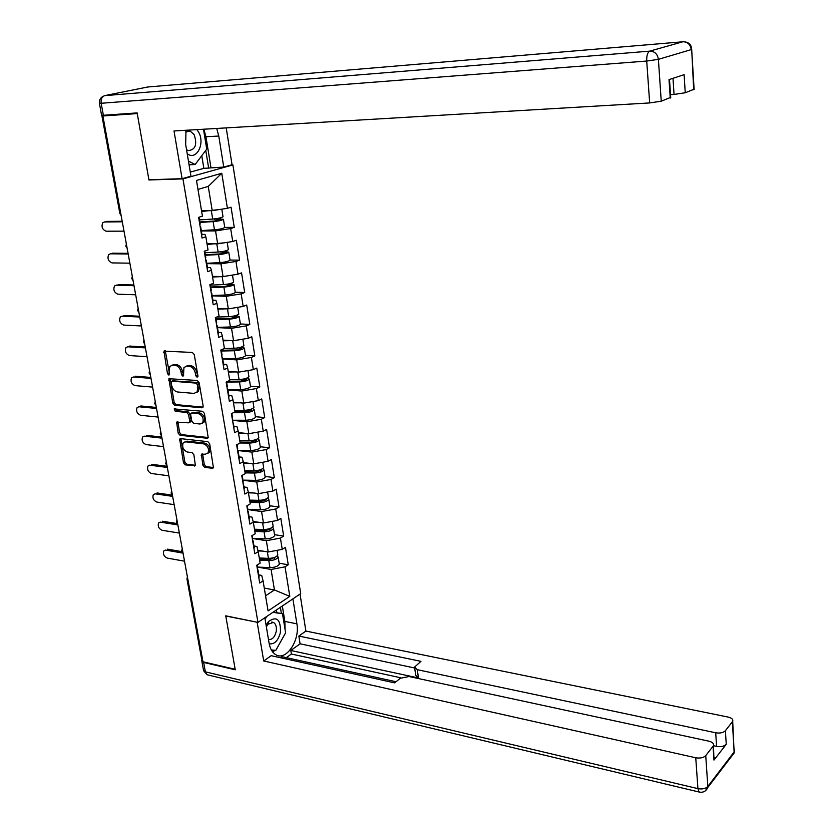 <?xml version="1.0" encoding="UTF-8"?>
<svg xmlns="http://www.w3.org/2000/svg" width="834" height="834" viewBox="0 0 834 834"><rect width="100%" height="100%" fill="white"/><g stroke="black" fill="none" stroke-linecap="round" stroke-linejoin="round"><path stroke-width="1.25" d="M197.105 377.239L197.95 375.925L194.249 354.565L192.352 352.448L163.954 351.124L167.467 373.611L168.76 375.06L169.406 374.768L169.083 371.057L169.865 366.439L172.774 365.073L175.046 365.24C178.059 365.834 180.05 368.065 181.03 371.943L181.51 374.674L182.823 376.144L183.48 375.832L183.939 367.502L186.941 366.084L189.245 366.251C192.31 366.845 194.322 369.097 195.302 373.007L195.782 375.759L197.105 377.239M202.891 465.236L204.747 467.342L212.441 468.301L213.452 467.832L209.688 443.782L207.812 441.666L180.603 438.632L179.664 439.07L183.49 462.818L185.315 464.903L195.396 465.591L193.874 454.686L192.028 452.601L187.504 452.059C183.344 450.266 181.885 447.243 183.126 443L185.68 441.832L203.579 443.855C207.77 445.606 209.261 448.629 208.062 452.925L205.383 454.176L201.39 454.28L202.891 465.236L204.278 464.528L206.123 466.623L213.577 467.561M102.884 115.989L137.245 113.58L148.952 179.977L182.948 178.883L257.935 622.404L225.743 615.826L235.167 669.264L202.975 661.8L102.884 115.989L105.24 115.478L102.78 115.645L120.888 214.171M201.943 407.816L202.933 407.346L203.152 405.981L199.097 382.566L197.199 380.45L168.875 378.719L172.784 403.187L174.619 405.272L201.943 407.816L202.923 407.357M204.424 413.383L208.229 437.787L207.228 438.267L180.008 435.275L178.174 433.2L176.641 422.15L188.536 422.838L189.495 422.4L189.704 421.055L188.547 414.54L186.691 412.434L175.276 411.339L174.139 408.921L202.547 411.266L204.424 413.383M182.948 178.883L232.905 164.923L300.699 593.62L257.935 622.404M279.14 563.211L288.251 564.764L285.468 547.354L282.236 549.366L268.214 551.993L257.862 550.273M288.251 564.764L285.04 566.828L289.794 596.373L268.068 610.905L263.075 580.891L259.718 583.039L256.747 565.264L260.125 563.159L258.217 551.701L254.829 553.776L251.816 535.762L255.235 533.729L253.296 522.105L249.877 524.117L246.822 505.852L250.273 503.892L248.313 492.123L244.852 494.051L241.756 475.547L245.248 473.66L243.257 461.723L239.754 463.579L236.616 444.814L240.15 443.01L238.138 430.907L234.594 432.69L231.414 413.664L234.98 411.933L232.936 399.674L229.36 401.373L226.139 382.087L229.746 380.44L227.672 368.002L224.054 369.618L220.781 350.061L224.429 348.497L222.334 335.883L218.664 337.416L215.36 317.587L219.05 316.107L216.923 303.326L213.212 304.764L209.855 284.655L213.587 283.268L211.429 270.289L207.676 271.644L204.267 251.243L208.041 249.95L205.852 236.793L202.057 238.055L198.607 217.361L202.422 216.162L196.49 180.436L221.771 173.263L227.411 208.312L212.222 210.648L201.536 210.804M224.753 227.411L234.281 227.369L231.049 207.166L227.411 208.312M234.281 227.369L230.664 228.568L232.738 241.485L217.664 243.851L207.02 243.809M230.038 260.041L239.535 260.166L236.345 240.244L232.738 241.485M239.535 260.166L235.949 261.449L238.003 274.188L223.043 276.586L212.441 276.356M235.251 292.223L244.706 292.505L241.558 272.864L238.003 274.188M244.706 292.505L241.162 293.881L243.184 306.443L228.339 308.872L217.778 308.465M240.39 323.978L249.804 324.416L246.708 305.036L243.184 306.443M249.804 324.416L246.311 325.875L248.303 338.26L233.562 340.72L223.043 340.136M245.467 355.294L254.839 355.878L251.785 336.769L248.303 338.26M254.839 355.878L251.378 357.432L253.348 369.65L238.712 372.131L228.235 371.37M250.471 386.194L259.812 386.934L256.789 368.075L253.348 369.65M259.812 386.934L256.382 388.55L258.321 400.612L243.789 403.124L233.364 402.197M255.402 416.677L264.712 417.563L261.73 398.954L258.321 400.612M264.712 417.563L261.323 419.262L263.231 431.157L248.813 433.69L238.42 432.606M238.065 450.381L250.721 450.506C255.694 450.266 258.915 449.245 260.396 447.472L260.281 446.753L269.538 447.785L266.609 429.427L263.231 431.157M269.538 447.785L266.192 449.568L268.079 461.296L253.755 463.86L243.403 462.609M265.087 476.443L274.313 477.611L271.415 459.492L268.079 461.296M274.313 477.611L270.998 479.456L272.854 491.049L258.634 493.624L248.334 492.227M269.83 505.748L279.015 507.041L276.158 489.162L272.854 491.049M279.015 507.041L275.741 508.969L277.576 520.395L263.461 523.001L253.129 521.438M274.511 534.667L283.664 536.095L280.839 518.446L277.576 520.395M283.664 536.095L280.422 538.086L282.236 549.366M253.963 545.968L256.893 546.458L258.217 551.701M268.214 551.993L266.359 540.703L252.702 538.514L252.566 537.628M280.422 538.086L266.359 540.703M249.064 516.673L252.014 517.111L253.296 522.105L258.477 522.251M263.461 523.001L261.584 511.555L247.437 509.501L247.635 508.114M275.741 508.969L261.584 511.555M244.112 486.993L247.072 487.379L248.313 492.123M258.634 493.624L256.736 482.031L242.642 480.196M270.998 479.456L256.736 482.031M239.087 456.907L242.058 457.251L243.257 461.723M253.755 463.86L251.826 452.111L238.128 450.548M266.192 449.568L251.826 452.111M233.989 426.403L236.971 426.716L238.138 430.907M248.813 433.69L246.854 421.785L232.988 420.419M261.323 419.262L246.854 421.785M228.829 395.504L231.821 395.754L232.936 399.674M243.789 403.124L241.818 391.052L227.891 389.905M256.382 388.55L241.818 391.052M223.595 364.166L226.598 364.375L227.672 368.002M238.712 372.131L236.7 359.902L222.73 358.974M251.378 357.432L236.7 359.902M218.289 332.401L221.302 332.558L222.334 335.883M233.562 340.72L231.529 328.315L217.486 327.626M246.311 325.875L231.529 328.315M212.91 300.188L215.943 300.292L216.923 303.326M228.339 308.872L226.275 296.299L212.18 295.851M241.162 293.881L226.275 296.299M207.458 267.537L210.491 267.578L211.429 270.289M223.043 276.586L220.947 263.836L206.801 263.638M235.949 261.449L220.947 263.836M201.922 234.417L204.976 234.406L205.852 236.793M217.664 243.851L215.547 230.924L201.348 230.976M230.664 228.568L215.547 230.924M102.801 115.311L101.884 115.572L102.78 115.645M212.222 210.648L208.25 186.42L197.981 189.412M221.771 173.263L208.25 186.42M202.641 659.975L201.651 659.048L187.004 579.265M231.154 164.996L232.905 164.923M265.556 595.789L274.438 589.972L271.081 569.455L257.487 567.078L269.955 567.631L268.798 560.584L259.635 560.177M264.274 588.085L274.438 589.972L289.794 596.373M258.79 574.887L261.709 575.408L263.075 580.891M285.04 566.828L271.081 569.455M148.952 179.977L149.87 179.727M197.96 376.395L196.72 372.381C195.75 368.482 193.738 366.23 190.673 365.636L189.245 366.251M186.107 366.116L190.673 365.636M171.992 365.104L176.474 364.625C179.487 365.219 181.478 367.46 182.458 371.328L183.668 375.279M165.268 350.739L169.594 374.195M170.178 378.323L174.191 402.541L176.037 404.626L203.048 407.128M197.314 384.589L195.99 383.108L171.929 381.18L171.126 382.472L171.637 385.318C172.607 389.134 174.587 391.365 177.569 391.99L193.988 393.398L197.085 391.928L197.814 387.466L197.314 384.589L198.732 383.953L197.408 382.472L195.99 383.108M172.742 380.825L197.408 382.472M196.365 392.71L198.502 391.292L199.222 386.83L197.814 387.466M198.732 383.953L199.222 386.83M208.354 437.548L181.405 434.608L180.008 435.275M177.903 421.754L179.571 432.523L181.405 434.608M189.954 422.181L190.892 421.723L191.101 420.388L189.954 413.873L188.098 411.777L176.683 410.682L175.276 411.339M175.39 408.681L176.683 410.682M200.045 424.016L202.683 422.775C203.965 418.387 202.474 415.311 198.221 413.549L191.851 412.934L190.892 413.383L190.673 414.738L191.82 421.264L193.686 423.37L200.045 424.016M202.214 423.328L204.08 422.098C205.362 417.719 203.882 414.644 199.628 412.893L198.221 413.549M193.259 412.277L191.851 412.934L193.259 412.277L199.628 412.893M202.641 453.852L204.278 464.528M207.635 453.456L209.449 452.226C210.648 447.931 209.157 444.908 204.966 443.156L203.579 443.855M184.919 441.843L187.066 441.144L204.966 443.156M180.915 438.663L184.877 462.119L186.701 464.194L195.531 465.299M224.7 227.088L223.439 219.332L216.215 218.685M213.942 218.967L220.697 219.655L214.453 221.041L199.837 221.938M222.97 216.413L223.032 216.777C221.344 217.82 217.903 218.581 212.712 219.061L199.493 219.884M219.436 209.542L201.651 211.471M201.567 211.012L205.717 210.741M223.439 219.332C221.761 220.374 218.32 221.135 213.129 221.615L199.92 222.428M224.763 227.473C223.085 228.558 219.655 229.329 214.474 229.788L201.275 230.57M105.167 221.75L102.79 222.688C101.154 226.733 102.269 229.569 106.126 231.206L123.995 231.143M200.212 226.963L200.066 226.108M201.599 235.261L201.943 234.542M106.335 221.406L122.191 221.26M199.774 224.377L200.129 223.689M104.396 221.98L122.296 221.813M187.202 153.665C196.595 161.348 205.706 142.843 198.242 131.543L196.866 129.614M186.545 149.682L188.234 150.579C195.479 149.828 197.439 144.48 194.103 134.545L190.142 131.115L185.659 131.98M189.068 164.767L195.114 164.527L188.442 161.077M203.486 129.228L206.738 149.13L195.114 164.527M269.215 643.827C274.542 644.494 278.295 640.627 280.474 632.203C280.714 619.36 276.732 615.794 268.517 621.528L266.109 625.354M268.475 639.459C272.124 639.939 274.699 637.291 276.2 631.515C276.825 627.012 275.918 623.978 273.458 622.404L267.995 624.218L266.359 626.834M273.271 612.083L282.497 613.73L285.614 632.85L275.773 650.405L271.3 649.915M265.097 619.308L266.713 616.493M272.864 612.354L282.497 613.73M186.003 130.26L185.659 144.407L190.976 176.203L182.093 178.685L174.014 130.969L649.665 102.936L646.715 61.049L101.175 103.28L103.374 115.28L137.13 112.903L148.911 179.758L182.093 178.685M203.85 129.207L205.935 136.745L218.779 136.036L216.704 128.446M218.779 136.036L223.741 167.061L232.05 164.746L226.222 127.883M190.288 172.096L203.85 168.353L223.741 167.061M670.505 94.659L674.049 94.44L672.996 78.302M694.107 89.196L685.246 92.762L674.049 94.44M670.692 97.38L661.237 101.206L649.665 102.936M685.246 92.762L684.109 74.664L669.014 79.605L670.234 98.047M103.374 115.28L101.571 115.134L99.402 103.312M205.935 136.745L210.95 167.54M208.667 168.176L205.769 150.412M203.85 168.353L201.776 155.708M292.89 598.875L296.894 623.832C300.094 640.126 286.375 660.976 276.075 654.878C272.489 652.907 270.164 649.019 269.101 643.212L264.847 617.754M202.13 659.798L201.734 660.611L203.652 662.457L235.261 669.796L225.774 616.013L257.383 622.289M257.185 622.435L263.711 660.976L271.186 655.68L394.649 682.879L400.247 678.292L409.046 676.52L708.983 741.207C712.528 742.124 714.019 743.615 713.466 745.669L713.977 760.076L726.247 744.293C724.152 746.367 720.93 747.056 716.594 746.367L713.466 745.69M396.035 681.743L282.101 656.712L280.641 657.755M400.925 677.813L291.379 654.023L286.343 657.651M291.379 654.023L290.795 650.478L300.094 643.817L298.853 636.061L305.89 631.067L728.238 717.094C731.741 717.959 733.232 719.367 732.711 721.316L725.392 730.72L726.247 744.293M300.031 594.079L305.89 631.067M263.711 660.976L695.754 757.772C700.195 758.492 703.521 757.783 705.731 755.625L713.466 745.669M716.594 746.367L715.708 732.784L417.323 669.692L414.581 667.085L420.951 661.341L298.853 636.061M715.708 732.784C720.055 733.461 723.286 732.773 725.392 730.72M417.323 669.692L418.439 677.969L290.795 650.478M714.248 757.46L714.373 759.409M418.439 677.969L415.686 675.331L414.738 668.253M414.602 667.971L300.094 643.817M282.34 605.984L284.853 621.413L296.894 623.832M272.624 651.948L275.116 650.332M276.492 649.113L283.862 635.988M285.072 629.514L284.853 621.413M281.402 613.511L280.38 607.298M271.571 650.384L274.584 650.27M276.857 612.615L276.419 609.967M271.373 650.03L274.355 650.687M219.728 251.931L226.035 252.493L219.853 253.943L205.31 254.693M223.46 251.368L228.766 252.17C227.109 253.327 223.7 254.13 218.539 254.568L205.404 255.246M228.287 249.241L228.36 249.658C226.702 250.815 223.293 251.607 218.133 252.056L204.976 252.733M223.929 242.861L207.134 244.477M207.051 243.945L209.397 243.82M229.996 259.77L230.059 260.208C228.422 261.396 225.024 262.199 219.863 262.637L206.738 263.273M210.7 286.99L225.17 286.396L231.299 284.874L226.879 284.248M230.059 283.612L234.01 284.561C232.384 285.833 229.006 286.667 223.877 287.073L210.804 287.605M233.53 281.611L233.603 282.09C231.977 283.341 228.599 284.175 223.47 284.592L210.387 285.134M228.245 275.752L223.554 276.502M222.605 276.575L212.545 277.024M212.451 276.429L213.462 276.388M235.209 292.004L235.292 292.484C233.676 293.776 230.309 294.631 225.18 295.027L212.128 295.528M216.027 318.849L230.413 318.4L236.491 316.816L233.447 316.128M236.147 315.45L239.181 316.513C237.586 317.879 234.239 318.755 229.142 319.13L216.142 319.526M238.701 313.553L238.785 314.064C237.19 315.429 233.843 316.305 228.745 316.68L216.673 317.056M231.977 308.278L230.403 308.538M226.911 308.82L217.882 309.122M240.359 323.79L240.453 324.332C238.858 325.729 235.522 326.605 230.434 326.97L217.445 327.335M221.271 350.28L235.584 349.978L241.62 348.331L239.525 347.59M241.902 346.871L244.289 348.028C242.725 349.498 239.41 350.405 234.333 350.749L221.396 351.02M243.809 345.047L243.893 345.62C242.329 347.08 239.014 347.986 233.937 348.331L224.336 348.539M231.299 340.595L223.147 340.793M245.446 355.159L245.54 355.743C243.976 357.233 240.672 358.151 235.605 358.484L222.688 358.724M248.834 376.124L248.939 376.739C247.396 378.302 244.112 379.241 239.066 379.553L229.611 379.668M235.782 371.922L228.339 372.027M247.396 377.885L249.324 379.116C247.781 380.69 244.498 381.628 239.462 381.941L226.587 382.087M250.45 386.1L250.554 386.726C249.022 388.321 245.749 389.269 240.713 389.572L227.859 389.687M227.932 381.263L240.692 381.128L246.666 379.407L245.269 378.646L245.498 380.21M110.953 253.619L108.691 254.547C107.148 258.509 108.264 261.303 112.058 262.908L129.875 263.179M205.8 260.406L205.633 259.426M207.166 268.579L207.489 267.777M112.267 253.192L128.071 253.338M205.373 257.842L205.706 257.07M110.359 253.807L128.186 253.984M116.666 285.061L114.508 285.979C113.059 289.867 114.185 292.609 117.917 294.204L135.671 294.777M211.304 293.37L211.127 292.275M212.66 301.428L212.962 300.542M118.126 284.561L133.878 284.988M210.887 290.847L211.2 289.992M116.228 285.218L134.003 285.708M122.317 316.107L120.263 316.993C118.887 320.798 120.033 323.488 123.693 325.072L141.384 325.958M216.736 325.875L216.538 324.666M218.07 333.829L218.362 332.86M123.901 315.513L139.601 316.222M216.329 323.394L216.621 322.445M122.035 316.211L139.747 317.014M127.894 346.736L125.934 347.601C124.641 351.322 125.798 353.97 129.395 355.545L147.034 356.733M222.094 357.932L221.875 356.618M223.408 365.772L223.689 364.729M129.614 346.058L145.252 347.027M221.688 355.482L221.969 354.46M127.758 346.798L145.408 347.893M133.419 376.978L131.543 377.802C130.323 381.451 131.48 384.057 135.025 385.61L152.601 387.091M227.38 389.551L227.14 388.133M228.672 397.286L228.933 396.16M135.244 376.207L150.829 377.437M226.973 387.132L227.244 386.038M133.409 376.978L150.996 378.375M253.807 406.794L253.911 407.451C252.4 409.108 249.137 410.078 244.122 410.359L234.719 410.38M240.307 402.812L233.468 402.843M252.681 408.504L254.287 409.796C252.785 411.454 249.522 412.434 244.508 412.715L233.343 412.726M255.402 416.625L255.506 417.302C254.005 418.991 250.753 419.971 245.749 420.242L232.967 420.232L232.342 419.21M234.969 411.871L245.728 411.85L251.66 410.078L250.732 409.306M138.913 406.763L137.078 407.607C135.921 411.183 137.089 413.737 140.581 415.29L158.095 417.063M232.592 420.732L234.114 427.175M140.8 405.97L156.333 407.451M232.196 418.355L232.446 417.177M138.986 406.773L156.521 408.452M258.707 437.047L258.821 437.746C257.331 439.497 254.099 440.498 249.116 440.759L239.765 440.686M244.852 433.273L238.524 433.242M257.831 438.736L259.197 440.06C257.706 441.822 254.474 442.823 249.502 443.073L240.15 443M239.994 442.083L250.7 442.166L256.57 440.342L255.965 439.601M144.345 436.172L142.541 437.026C141.457 440.529 142.635 443.042 146.065 444.595L163.516 446.638M237.732 451.496L237.461 449.88M238.993 459.034L239.222 457.762M146.284 435.338L161.765 437.068M237.346 449.151L237.575 447.9M144.49 436.182L161.963 438.142M263.544 466.894L263.659 467.645C262.199 469.49 258.999 470.522 254.036 470.751L244.737 470.595M249.408 463.329L243.518 463.245M262.846 468.562L264.034 469.928C262.574 471.773 259.374 472.815 254.422 473.034L245.113 472.878M265.087 476.475L265.212 477.236C263.763 479.112 260.562 480.155 255.621 480.374L242.517 480.113L244.268 487.932M244.956 471.908L255.6 472.086L261.428 470.199L261.042 469.511M149.703 465.195L147.941 466.07C146.92 469.49 148.098 471.971 151.475 473.514L168.875 475.828M242.809 481.854L243.163 481.312M244.049 489.277L244.404 488.724M151.694 464.329L167.123 466.3M242.423 479.529L242.642 478.216M149.922 465.216L167.332 467.447M268.308 496.366L268.444 497.147C267.005 499.076 263.825 500.139 258.905 500.337L249.637 500.108M253.953 492.988L248.438 492.852M267.766 498.013L268.809 499.399C267.37 501.338 264.201 502.402 259.27 502.6L250.012 502.36M269.841 505.821L269.976 506.613C268.548 508.573 265.379 509.647 260.458 509.835L247.458 509.47M249.846 501.338L260.448 501.609L266.223 499.67L265.983 499.034M154.978 493.843L153.268 494.729C152.309 498.086 153.498 500.536 156.823 502.068L174.16 504.643M247.813 511.795L247.51 509.981M249.043 519.123L249.241 517.716M157.042 492.957L172.419 495.167M155.28 493.874L172.638 496.366M273.02 525.441L273.156 526.264C271.748 528.287 268.6 529.381 263.7 529.548L254.485 529.236M272.593 527.078L273.521 528.495C272.113 530.518 268.965 531.612 264.065 531.779L254.85 531.456M274.532 534.771L274.667 535.616C273.271 537.659 270.122 538.764 265.233 538.92L252.702 538.451M254.672 530.382L265.222 530.747L270.946 528.756L270.821 528.193M160.18 522.136L158.533 523.033C157.636 526.317 158.814 528.735 162.098 530.268L179.373 533.093M252.754 541.339L252.431 539.431M253.963 548.574L254.151 547.094M162.317 521.229L177.215 523.585M252.379 539.087L252.212 535.522M160.587 522.167L177.871 524.93M277.67 554.151L277.816 555.017C276.429 557.112 273.302 558.238 268.433 558.373L259.27 557.977M262.981 551.118L258.019 550.92M277.336 555.778L278.17 557.206C276.784 559.312 273.667 560.438 268.798 560.584M279.161 563.357L279.307 564.243C277.93 566.359 274.813 567.495 269.955 567.631M259.447 559.051L269.935 559.51L275.554 556.987M165.33 550.075L163.735 550.972C162.891 554.193 164.079 556.57 167.311 558.102L184.523 561.188M257.623 570.498L257.289 568.507M258.821 577.639L258.988 576.096M167.53 549.137L182.052 551.66M257.247 568.267L257.435 566.745M165.81 550.117L183.042 553.119M101.894 115.655L119.835 213.368L120.753 213.619M187.421 577.003L186.941 578.89L187.89 579.703L202.599 659.965M126.904 246.989L126.705 245.874M132.846 279.359L132.637 278.254M138.694 311.28L138.496 310.196M144.47 342.774L144.272 341.7M150.172 373.851L149.974 372.788M155.791 404.5L155.604 403.458M161.337 434.754L161.15 433.722M166.81 464.601L166.623 463.579M172.211 494.062L172.033 493.05M177.548 523.137L177.361 522.147M182.813 551.837L182.636 550.857M196.72 372.381L195.302 373.007M188.369 365.469L186.941 366.084M182.938 374.059L181.51 374.674M182.458 371.328L181.03 371.943M176.474 364.625L175.046 365.24M174.212 364.468L172.774 365.073M168.895 372.996L167.467 373.611M165.132 352.011L163.693 352.594M197.199 375.133L195.782 375.759M176.037 404.626L174.619 405.272M174.191 402.541L172.784 403.187M170.073 379.522L168.645 380.148M173.357 380.554L171.929 381.18M208.25 437.756L207.228 438.267M179.571 432.523L178.174 433.2M177.83 422.828L176.433 423.495M191.101 420.388L189.704 421.055M189.954 413.873L188.547 414.54M188.098 411.777L186.691 412.434M202.579 454.864L201.202 455.562M187.066 441.144L185.68 441.832M195.437 465.518L194.416 466.039M186.701 464.194L185.315 464.903M184.877 462.119L183.49 462.818M180.853 439.695L179.456 440.383M213.494 467.749L212.441 468.301M206.123 466.623L204.747 467.342M216.475 218.727L214.661 219.311M219.446 220.218L219.29 219.269M212.712 219.061L211.356 210.846M214.474 229.788L213.129 221.615M683.567 41.731L147.764 86.997L104.688 95.639L649.769 51.135L682.921 41.752C687.664 41.867 690.437 44.494 691.23 49.613L658.391 59.35L661.237 101.206M693.69 89.791L691.678 49.143M658.391 59.35C657.536 54.012 654.669 51.27 649.769 51.135C647.58 52.302 646.558 55.607 646.715 61.049L658.391 59.35M147.055 87.143L148.462 86.945M102.77 96.504C100.268 98.026 99.142 100.247 99.382 103.176L101.175 103.28C100.726 99.173 101.894 96.619 104.688 95.639M713.977 760.076L713.07 746.326M705.731 755.625L707.826 786.472L734.181 751.882L732.356 721.91M203.652 662.457L205.373 671.85L697.922 788.63L695.754 757.772M707.826 786.472C705.637 788.683 702.332 789.402 697.922 788.63L699.132 792.071C703.156 792.78 706.033 791.289 707.785 787.609L707.826 786.472M734.431 749.464L734.139 752.998L730.521 756.688M705.011 791.101L734.139 752.998L732.711 721.316M700.018 792.248L207.207 674.779L203.454 669.983L201.891 661.445M208.333 675.04L207.207 674.779L203.569 670.755M224.805 253.098L224.627 252.024M218.133 252.056L216.798 243.955M219.863 262.637L218.539 254.568M230.08 285.53L229.892 284.331M223.47 284.592L222.157 276.596M225.18 295.027L223.877 287.073M235.292 317.525L235.073 316.19M228.745 316.68L227.453 308.841M230.434 326.97L229.142 319.13M240.432 349.081L240.192 347.632M233.937 348.331L232.676 340.668M235.605 358.484L234.333 350.749M239.066 379.553L237.836 372.068M240.713 389.572L239.462 381.941M250.502 410.922L250.263 409.452M244.122 410.359L242.923 403.041M245.749 420.242L244.508 412.715M255.433 441.228L255.214 439.852M249.116 440.759L247.938 433.597M250.721 450.506L249.502 443.073M260.302 471.127L260.093 469.834M254.036 470.751L252.89 463.756M255.621 480.374L254.422 473.034M265.108 500.64L264.91 499.43M258.905 500.337L257.779 493.509M260.458 509.835L259.27 502.6M269.851 529.767L269.674 528.641M263.7 529.548L262.606 522.866M265.233 538.92L264.065 531.779M274.532 558.509L274.365 557.466M268.433 558.373L267.36 551.847M119.856 213.514L121.139 215.547M126.361 244.028L125.851 246.145M125.871 246.311L127.143 248.303M132.293 276.388L131.782 278.473M131.814 278.65L133.075 280.62M138.152 308.288L137.641 310.352M137.673 310.55L138.913 312.489M143.917 339.772L143.417 341.804M143.448 342.023L144.689 343.931M149.62 370.817L149.109 372.829M149.14 373.069L150.37 374.946M155.228 401.456L154.728 403.447M154.77 403.698L155.989 405.553M160.774 431.689L160.274 433.659M160.316 433.93L161.525 435.755M166.247 461.515L165.747 463.475M165.789 463.756L166.988 465.56M171.648 490.955L171.147 492.894M171.189 493.196L172.388 494.979M176.975 520.009L176.485 521.928M176.527 522.251L177.705 524.013M182.229 548.689L181.739 550.596M181.791 550.93L182.969 552.671M164.944 350.718L163.954 351.124M169.844 378.302L168.875 378.719M198.502 391.292L197.085 391.928M177.559 421.723L176.641 422.15M190.892 421.723L189.495 422.4M174.786 408.618L174.139 408.921M204.08 422.098L202.683 422.775M202.308 453.821L201.39 454.28M209.449 452.226L208.062 452.925M180.561 438.632L179.664 439.07M223.032 216.777L221.802 209.178M200.629 226.66L202.005 234.948M199.045 217.215L200.191 224.075M186.733 131.313L190.142 131.115M267.995 624.218L268.517 621.528M271.728 622.049L273.458 622.404M694.128 89.603L691.678 49.456C691.469 45.234 689.343 42.742 685.319 41.961M670.724 97.839L669.504 79.439M228.36 249.658L227.171 242.36M230.059 260.208L228.766 252.17M233.603 282.09L232.467 275.074M235.292 292.484L234.01 284.561M238.785 314.064L237.7 307.339M240.453 324.332L239.181 316.513M243.893 345.62L242.85 339.167M245.54 355.743L244.289 348.028M248.939 376.739L247.938 370.567M250.554 386.726L249.324 379.116M206.207 260.062L207.572 268.235M204.705 251.097L205.779 257.508M211.711 292.995L213.056 301.053M210.283 284.488L211.283 290.482M217.132 325.479L218.456 333.423M215.787 317.41L216.715 322.998M222.48 357.505L223.793 365.344M221.208 349.884L222.073 355.055M227.755 389.092L229.048 396.817M226.556 381.899L227.348 386.674M253.911 407.451L252.952 401.54M255.506 417.302L254.287 409.796M231.831 413.466L232.561 417.865M258.821 437.746L257.904 432.095M260.396 447.472L259.197 440.06M238.097 450.986L239.348 458.502M237.033 444.605L237.7 448.64M263.659 467.645L262.783 462.244M265.212 477.236L264.034 469.928M242.162 475.328L242.777 478.987M268.444 497.147L267.61 491.997M269.976 506.613L268.809 499.399M248.157 511.221L249.376 518.55M247.218 505.633L247.771 508.938M273.156 526.264L272.364 521.354M274.667 535.616L273.521 528.495M253.088 540.745L254.297 547.969M277.816 555.017L277.055 550.336M279.307 564.243L278.17 557.206M257.956 569.883L259.145 577.013M257.143 565.025L257.581 567.652"/></g></svg>
